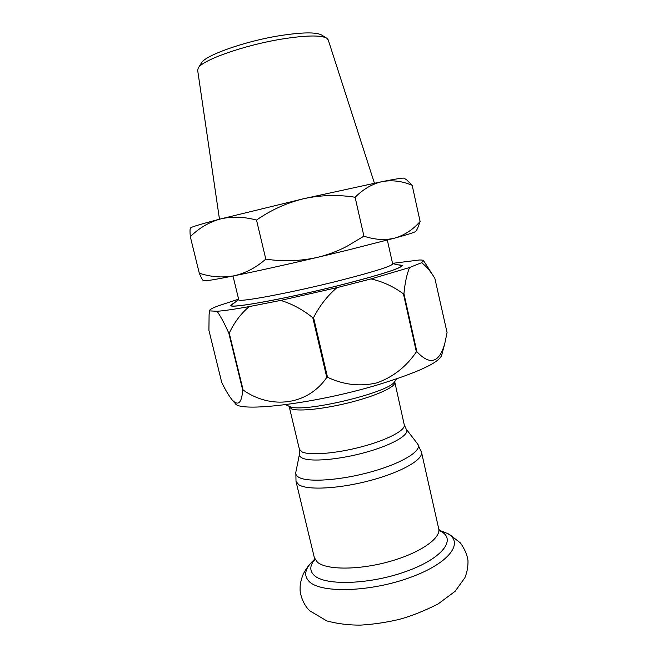 <?xml version="1.0" encoding="UTF-8"?>
<svg xmlns="http://www.w3.org/2000/svg" width="658" height="658" viewBox="0 0 658 658"><rect width="100%" height="100%" fill="white"/><g stroke="black" fill="none" stroke-linecap="round" stroke-linejoin="round"><path stroke-width="0.99" d="M399.645 264.878L402.211 265.528C401.446 268.077 382.833 274.106 346.355 283.614C291.445 297.753 228.573 309.293 230.884 305.394L232.907 303.683M392.538 263.348L419.434 259.992C421.868 259.959 423.259 260.19 423.596 260.675L421.597 262.698L409.564 267.526C406.8 274.271 404.925 283.006 403.946 293.731L416.868 351.693C429.978 365.651 439.281 362.928 444.783 343.509L441.633 355.386C438.721 362.887 417.156 372.782 376.935 385.086C314.137 403.872 239.043 412.632 235.194 403.428L232.422 400.253C238.369 406.208 241.79 402.803 242.695 390.038L228.82 333.187C224.658 323.802 220.759 316.498 217.107 311.283L209.754 310.897L209.096 314.639L208.915 330.341L221.73 382.397C225.48 390.136 229.042 396.091 232.422 400.253M444.783 343.509L447.07 332.545L434.848 278.326C430.587 271.335 426.17 266.128 421.597 262.698M416.868 351.693L416.374 351.882L403.436 293.896C393.657 286.625 382.857 281.632 371.046 278.918L336.962 287.636C327.38 295.853 319.582 305.838 313.57 317.617L327.519 377.256C343.649 384.889 360.091 386.764 376.861 382.874C393.081 377.05 406.257 366.72 416.374 351.882M327.519 377.256L326.771 377.421L312.821 317.781C302.812 309.647 292.103 303.856 280.703 300.418L249.16 306.603C240.729 313.833 234.092 322.675 229.247 333.137L243.123 390.021C271.014 409.728 307.738 405.303 326.771 377.421M243.123 390.021L242.695 390.038M403.946 293.731L403.436 293.896M313.57 317.617L312.821 317.781M229.247 333.137L228.82 333.187M209.754 310.897L209.557 310.486C209.77 309.499 212.723 307.936 218.407 305.789L238.607 299.168M409.564 267.526L371.046 278.918M336.962 287.636L280.703 300.418M249.16 306.603C234.528 309.235 223.843 310.79 217.107 311.283M392.596 263.611L401.824 265.61C401.059 268.16 382.52 274.156 346.207 283.623C291.56 297.696 228.976 309.186 231.271 305.304L238.673 299.431M387.34 240.096L392.661 263.891C391.864 266.087 375.044 271.425 342.193 279.921C293.057 292.489 236.732 303.017 238.739 299.711L233.006 276.006M374.418 183.163L328.21 39.867L326.73 38.18C320.783 34.997 305.805 35.293 281.797 39.069C244.176 45.147 201.825 60.215 198.239 68.078L197.655 70.242L219.468 219.221M326.73 38.18L321.696 35.038C315.996 31.987 301.94 32.217 279.51 35.721C244.406 41.339 204.885 55.486 201.373 63.036L198.239 68.078M346.601 250.394L317.271 257.41C327.758 254.885 337.694 251.167 347.079 246.24L363.907 236.156C375.019 239.857 385.44 240.466 395.145 237.99C404.711 235.079 413.035 229.584 420.108 221.499L417.46 228.704L415.782 231.353C415.297 232.126 408.421 234.338 395.145 237.99L346.601 250.394M190.318 236.707C189.891 232.019 189.907 229.214 190.392 228.301L190.647 227.882C191.223 227.01 201.003 224.082 219.994 219.081C208.676 222.346 198.79 228.219 190.318 236.707L199.284 273.169C210.7 277.002 222.182 277.898 233.73 275.866C214.656 279.675 204.622 281.287 203.626 280.719L203.174 280.44C202.335 279.856 201.035 277.429 199.284 273.169M406.66 179.831L412.179 185.326C402.383 181.147 392.522 179.881 382.578 181.526C372.732 183.648 363.578 188.887 355.106 197.244C337.941 194.529 320.791 195.023 303.659 198.716C286.666 202.894 270.948 210.009 256.513 220.076C243.641 216.614 231.468 216.276 219.994 219.081L303.659 198.716L382.578 181.526C396.231 178.869 403.403 177.767 404.094 178.211L406.66 179.831M265.799 259.12C283.121 261.719 300.278 261.152 317.271 257.41C284.346 265.108 256.497 271.261 233.73 275.866C245.163 273.374 255.855 267.79 265.799 259.12L256.513 220.076M420.108 221.499L412.179 185.326M363.907 236.156L355.106 197.244M439.33 530.348L446.741 533.177C464.819 541.855 450.204 562.919 410.411 577.403C370.758 592.044 321.277 593.483 309.392 581.713C303.527 575.865 304.687 568.948 312.887 560.953L314.499 559.39M439.536 530.677L440.432 531.121C456.808 539.042 442.999 558.14 406.693 571.243C370.536 584.493 325.455 586.015 314.335 575.487C309.597 571.103 309.647 565.864 314.466 559.777M394.685 381.591L404.267 424.887L406.225 429.115L417.591 443.911L421.498 452.219L438.705 528.703C441.23 538.219 420.034 553.057 389.347 561.578C358.717 570.182 326.598 570.091 317.436 562.22L314.335 557.647L314.335 560.345M421.498 452.219C423.513 459.473 401.602 472.148 370.544 480.43C339.544 488.779 307.525 490.432 298.847 484.806L296.01 481.417L314.335 557.647M417.591 443.911C422.913 450.179 403.28 462.796 372.115 471.58C341.017 480.43 307.409 482.709 298.633 477.198C296.38 475.849 295.458 474.204 295.845 472.238L296.01 481.417M406.225 429.115C410.551 434.222 393.097 444.734 366.012 452.26C338.993 459.827 309.819 462.204 302.022 457.91C300.032 456.866 299.193 455.55 299.513 453.954L295.845 472.238M404.267 424.887C405.764 430.217 387.299 440.013 361.555 446.798C335.851 453.633 309.227 455.69 301.849 451.816L299.406 449.291L299.513 453.954M394.66 382.454C395.919 386.707 377.124 395.491 351.199 402.161C325.323 408.857 298.757 411.727 291.601 408.914L289.29 406.973L299.406 449.291M396.889 378.794L394.561 381.739C388.903 392.76 302.318 413.306 289.75 406.578L285.671 404.67M312.887 560.953C309.005 564.704 305.789 569.096 303.248 574.113C299.933 582.511 300.097 586.377 300.114 588.935C299.694 592.998 302.968 604.661 309.795 610.813L326.763 620.897C337.858 623.858 349.209 625.256 360.814 625.1C373.234 624.36 385.909 622.493 398.822 619.491C410.74 616.324 423.801 611.159 438.006 604.011L455.065 591.361L464.951 577.65C467.106 572.295 468.118 566.628 467.986 560.641C467.254 554.949 464.721 549.035 460.394 542.908L449.159 534.189L441.469 531.031M288.887 406.208L289.29 406.973M438.705 528.703L439.898 531.129M209.557 310.486L209.145 314.22M423.596 260.675L434.848 278.326M401.824 265.61L401.931 266.103M231.271 305.304L231.394 305.789"/></g></svg>
